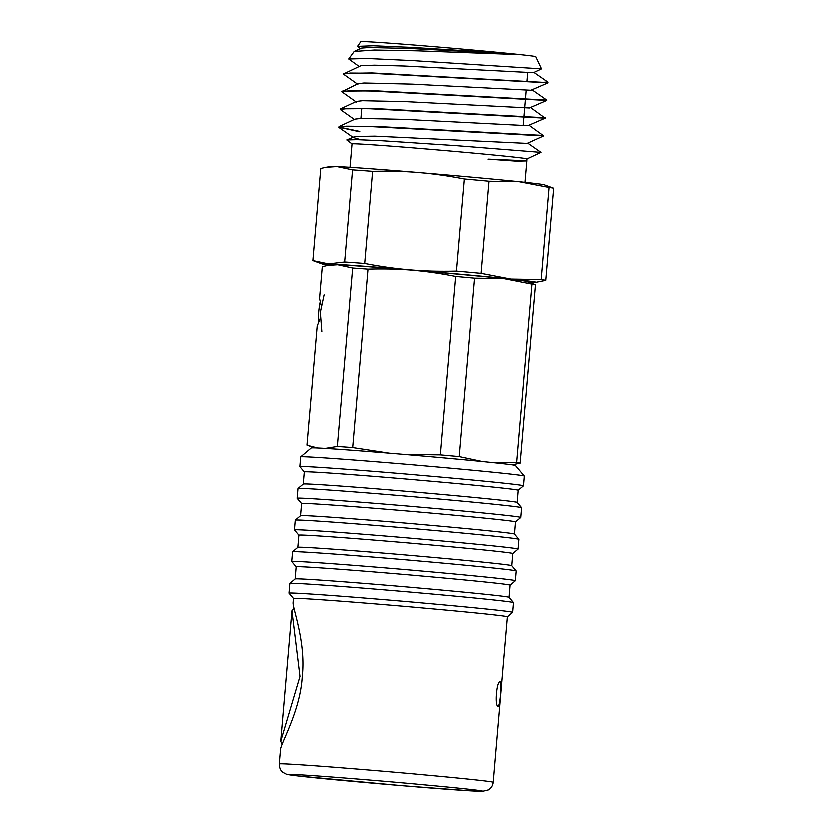 <?xml version="1.0" encoding="UTF-8"?>
<svg xmlns="http://www.w3.org/2000/svg" width="833" height="833" viewBox="0 0 833 833"><rect width="100%" height="100%" fill="white"/><g stroke="black" fill="none" stroke-linecap="round" stroke-linejoin="round"><path stroke-width="1.25" d="M498.134 706.217C500.071 707.363 502.289 681.55 500.216 681.894C496.791 680.613 494.573 706.436 498.134 706.217L498.165 706.217M304.232 472.03A107.436 1.593 -175.1 0 1 392.52 478.027A107.436 1.593 -175.1 0 1 518.324 490.377L523.593 485.951A112.32 1.666 -175.1 0 0 523.613 485.931L524.446 476.205A112.32 1.666 -175.1 0 0 524.436 476.174A112.32 1.666 -175.1 0 0 392.916 463.283A112.32 1.666 -175.1 0 0 300.63 456.994A112.32 1.666 -175.1 0 0 300.619 457.015L299.786 466.74A112.32 1.666 -175.1 0 0 299.797 466.772L304.232 472.04L303.191 484.181L297.922 488.617A112.32 1.666 -175.1 0 0 297.912 488.638L297.069 498.363A112.32 1.666 -175.1 0 0 297.079 498.394L301.525 503.663L300.484 515.804L295.215 520.24A112.32 1.666 -175.1 0 0 295.194 520.261L294.361 529.996A112.32 1.666 -175.1 0 0 294.372 530.017A112.32 1.666 -175.1 0 1 386.668 536.265A112.32 1.666 -175.1 0 1 518.188 549.176A112.32 1.666 -175.1 0 1 518.178 549.207L512.909 553.643A107.436 1.593 -175.1 0 0 387.095 541.273A107.436 1.593 -175.1 0 0 298.808 535.275L297.766 547.427M524.436 476.174L515.533 465.616A102.553 1.52 -175.1 0 0 395.456 453.839A102.553 1.52 -175.1 0 0 311.198 448.092L300.63 456.994M523.613 485.931A112.32 1.666 -175.1 0 0 392.083 473.009A112.32 1.666 -175.1 0 0 299.786 466.74M518.324 490.377L517.283 502.528A107.436 1.593 -175.1 0 0 391.479 490.189A107.436 1.593 -175.1 0 0 303.202 484.171M517.272 502.518L521.718 507.797A112.32 1.666 -175.1 0 0 521.718 507.797A112.32 1.666 -175.1 0 0 390.208 494.906A112.32 1.666 -175.1 0 0 297.922 488.617M301.525 503.653A107.436 1.593 -175.1 0 1 389.813 509.65A107.436 1.593 -175.1 0 1 515.617 522.01L520.885 517.585A112.32 1.666 -175.1 0 0 520.896 517.553A112.32 1.666 -175.1 0 0 389.375 504.642A112.32 1.666 -175.1 0 0 297.069 498.363M515.617 522.01L514.575 534.161A107.436 1.593 -175.1 0 0 388.772 521.812A107.436 1.593 -175.1 0 0 300.494 515.794M518.188 549.176L519.021 539.451A112.32 1.666 -175.1 0 0 519.011 539.43A112.32 1.666 -175.1 0 0 387.501 526.529A112.32 1.666 -175.1 0 0 295.215 520.24M512.909 553.633L511.868 565.784A107.436 1.593 -175.1 0 0 386.054 553.435A107.436 1.593 -175.1 0 0 297.777 547.416L292.498 551.862A112.32 1.666 -175.1 0 0 292.487 551.883L291.654 561.619A112.32 1.666 -175.1 0 0 291.665 561.64L296.1 566.909L295.059 579.05M511.858 565.763L516.304 571.053A112.32 1.666 -175.1 0 0 516.304 571.053A112.32 1.666 -175.1 0 0 384.784 558.152A112.32 1.666 -175.1 0 0 292.498 551.862M516.314 571.074L515.481 580.809A112.32 1.666 -175.1 0 0 515.481 580.809A112.32 1.666 -175.1 0 0 383.951 567.887A112.32 1.666 -175.1 0 0 291.654 561.619M509.15 597.407L510.192 585.255A107.436 1.593 -175.1 0 0 384.388 572.896A107.436 1.593 -175.1 0 0 296.1 566.898M289.79 583.485A112.32 1.666 -175.1 0 1 382.076 589.774A112.32 1.666 -175.1 0 1 513.586 602.675A112.32 1.666 -175.1 0 0 513.586 602.675L509.14 597.396A107.436 1.593 -175.1 0 0 383.347 585.058A107.436 1.593 -175.1 0 0 295.069 579.039L289.79 583.485A112.32 1.666 -175.1 0 0 289.769 583.506L288.936 593.242A112.32 1.666 -175.1 0 0 288.947 593.263A112.32 1.666 -175.1 0 1 381.243 599.51A112.32 1.666 -175.1 0 1 512.764 612.432A112.32 1.666 -175.1 0 1 512.753 612.453L507.484 616.889A107.436 1.593 -175.1 0 0 381.681 604.519A107.436 1.593 -175.1 0 0 293.393 598.521L288.947 593.263M279.211 763.944C279.274 770.244 282.783 772.378 282.741 772.337L286.396 774.263L298.193 776.023L402.495 785.748A97.669 1.447 -175.1 0 0 481.235 790.809A97.669 1.447 -175.1 0 0 368.363 779.959A97.669 1.447 -175.1 0 0 289.613 774.888A97.669 1.447 -175.1 0 0 402.474 785.738L470.364 790.84L482.578 791.35L488.45 789.934C491.283 788.216 492.907 785.665 493.303 782.291A107.436 1.593 -175.1 0 0 367.499 769.942A107.436 1.593 -175.1 0 0 279.211 763.944L280.45 749.398C281.304 742.234 300.255 710.497 302.192 676.625C306.044 642.889 292.727 609.038 293.018 602.853L293.393 598.521M281.908 744.338L280.679 741.255L299.911 676.479L291.852 610.912L293.862 608.642M314.51 448.019L306.908 445.259L317.134 325.88L320.007 318.695M321.059 305.013L319.497 298.37L322.225 266.57L327.619 265.331L337.636 264.634A97.669 1.447 4.9 0 1 412.075 270.079A97.669 1.447 4.9 0 1 503.58 278.42A97.669 1.447 4.9 0 1 526.31 281.221L535.598 284.594L520.271 463.283L512.285 464.97M327.619 265.331L331.971 264.561A97.669 1.447 4.9 0 1 337.636 264.634L352.598 267.914A107.436 1.593 4.9 0 1 367.947 269.038C383.794 268.57 398.507 268.924 412.075 270.079C425.653 271.173 440.22 273.255 455.766 276.337A107.436 1.593 4.9 0 1 474.633 278.055L503.58 278.42L532.079 283.991A107.436 1.593 4.9 0 1 535.598 284.594M532.079 283.991L516.762 462.69A107.436 1.593 4.9 0 1 520.271 463.283M493.605 462.815L516.762 462.69M403.276 454.495L440.438 455.026A107.436 1.593 4.9 0 1 459.316 456.744L482.536 461.68M325.276 448.55L337.271 446.613A107.436 1.593 4.9 0 1 352.63 447.727L389.282 453.329M307.991 445.665L317.644 448.144M459.316 456.744L474.633 278.055M455.766 276.337L440.438 455.026M352.63 447.727L367.947 269.038M352.598 267.914L337.271 446.613M321.788 331.388L320.278 312.156L324.047 294.736M318.435 323.412A16.608 2.926 -85.3 0 1 318.633 312.052A16.608 2.926 -85.3 0 1 320.361 300.942M359.315 66.64L348.652 58.976L366.989 58.456L413.23 60.611L541.617 68.868L534.078 72.419L530.048 72.502L404.567 66.015L374.548 65.172L360.981 65.599L343.258 74.022L350.276 73.023L370.133 73.21L548.145 82.821L531.027 90.235L412.2 84.112L363.938 82.977L357.93 83.664L341.738 91.734L349.558 90.714L371.56 91.005L546.854 100.408M360.835 48.928L357.451 46.356L373.226 45.753L413.22 47.46L509.879 53.52A88.881 1.312 4.9 0 1 514.981 54.041L410.607 48.491L369.019 47.491L361.584 48.054L354.14 51.438L348.642 58.976M515.325 54.072L515.325 54.072A87.902 1.302 4.9 0 1 535.9 56.665L541.617 68.868M357.451 46.356L360.741 41.65A87.902 1.302 4.9 0 1 414.959 45.097A87.902 1.302 4.9 0 1 509.879 53.52M543.814 135.435L373.049 126.231L339.031 126.522L338.698 127.157L346.528 126.137L368.54 126.429L543.793 135.841L529.528 125.46M338.802 126.991L359.741 131.406M359.71 131.749L338.698 127.157M545.344 117.734L374.558 108.519L340.551 108.811L340.218 109.446L348.038 108.425L370.05 108.717L545.313 118.14L531.048 107.749M354.764 119.765L340.218 109.446M532.558 90.037L546.885 100.064L376.079 90.807L342.071 91.099M356.274 102.053L341.738 91.734M357.794 84.352L343.258 74.033M534.078 72.419L547.718 81.884L543.574 82.342A102.553 1.52 4.9 0 1 546.583 82.779M543.574 82.342L371.903 72.919L343.592 73.387M351.974 143.828A87.902 1.302 4.9 0 1 439.668 150.044A87.902 1.302 4.9 0 1 527.143 158.853L541.117 152.324L456.265 145.598L382.201 140.715L357.159 139.611L346.747 139.902L351.974 143.849L349.964 167.246M527.143 158.853L526.945 160.748L488.242 159.072L516.627 161.102L526.487 160.873M515.46 54.457L418.072 50.823L374.381 50.011L354.14 51.438M329.451 265.009A107.436 1.593 4.9 0 1 322.246 263.894A107.436 1.593 4.9 0 1 328.483 263.801L344.602 261.895A117.203 1.739 4.9 0 1 364.646 263.363C380.827 266.487 396.071 268.632 410.377 269.788C424.674 271.006 440.063 271.412 456.546 270.996A117.203 1.739 4.9 0 1 481.193 273.245L511.025 278.961L541.304 279.461A117.203 1.739 4.9 0 1 545.896 280.242L536.004 282.22A107.436 1.593 4.9 0 1 529.778 282.137A107.436 1.593 4.9 0 1 528.716 282.095M344.602 261.895L352.494 169.807L336.824 166.496L325.807 167.266L320.705 168.391L312.812 260.49L328.483 263.801A107.436 1.593 4.9 0 1 410.377 269.788A107.436 1.593 4.9 0 1 511.025 278.961A107.436 1.593 4.9 0 1 536.004 282.22M312.812 260.49L322.246 263.894M456.546 270.996L464.439 178.908A117.203 1.739 4.9 0 1 489.086 181.157L481.193 273.245M352.494 169.807A117.203 1.739 4.9 0 1 372.538 171.275L364.646 263.363M541.304 279.461L549.197 187.373A117.203 1.739 4.9 0 1 553.789 188.154L545.896 280.242M464.439 178.908C448.269 175.784 433.025 173.639 418.718 172.483A107.436 1.593 4.9 0 1 519.365 181.656L489.086 181.157M325.807 167.266L330.597 166.413A107.436 1.593 4.9 0 1 336.824 166.496A107.436 1.593 4.9 0 1 418.718 172.483C404.411 171.265 389.021 170.859 372.538 171.275M549.197 187.373L519.365 181.656A107.436 1.593 4.9 0 1 544.365 184.739L553.789 188.154M546.833 100.429L529.507 107.946L406.056 101.616L362.417 100.678L356.347 101.397L340.551 108.811M545.313 118.14L527.987 125.658L404.536 119.327L360.908 118.39L354.827 119.109L339.031 126.522M543.803 135.852L527.289 143.349L374.735 136.102L354.91 136.435L346.747 139.902M338.937 127.491L353.244 137.476L359.075 139.205M526.945 160.748L488.221 159.322M361.709 108.498L360.856 118.39M527.851 72.429L527.07 81.457M526.331 90.141L525.561 99.158M525.529 99.512L524.04 116.87M524.009 117.214L523.291 125.564M521.729 507.828L520.896 517.553M514.565 534.14L519.011 539.43M298.808 535.286L294.372 530.017M510.192 585.266L515.46 580.83M513.597 602.696L512.764 612.432M507.484 616.878L493.303 782.291M291.842 610.912L280.669 741.255M525.134 182.26L526.945 161.217M547.718 81.884L548.145 82.811M528.007 143.172L541.117 152.324"/></g></svg>
